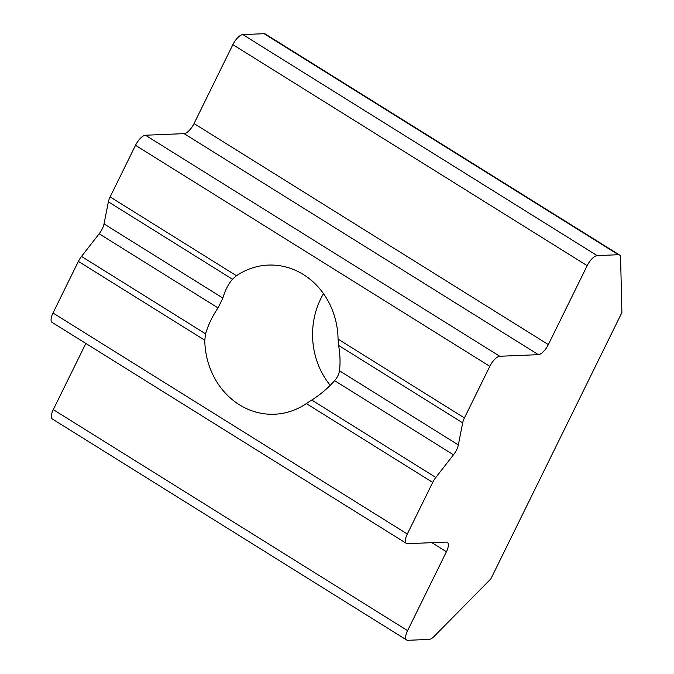 <?xml version="1.0" encoding="UTF-8"?>
<svg xmlns="http://www.w3.org/2000/svg" width="674" height="674" viewBox="0 0 674 674"><rect width="100%" height="100%" fill="white"/><g stroke="black" fill="none" stroke-linecap="round" stroke-linejoin="round"><path stroke-width="1.01" d="M205.587 333.832C208.266 324.801 212.411 316.165 218.031 307.925L99.171 233.777L81.503 256.423L205.587 333.832L204.761 340.21L78.395 261.386L53.002 312.997L407.307 534.019A11.306 4.347 122 0 0 406.405 543.404A11.306 4.347 122 0 0 407.543 543.674L446.188 542.081A11.306 4.347 -58 0 1 447.317 542.351A11.306 4.347 -58 0 1 446.415 551.736L407.593 630.645A11.306 4.347 122 0 0 406.692 640.03A11.306 4.347 122 0 0 407.821 640.3L429.111 639.424A11.306 4.347 122 0 0 434.123 636.382L490.849 578.89L621.9 312.559L620.577 257.468A11.306 4.347 122 0 0 619.532 254.991A11.306 4.347 122 0 0 618.403 254.721L597.113 255.606A11.306 4.347 122 0 0 587.18 265.674L548.35 344.591A11.306 4.347 -58 0 1 538.408 354.667L499.763 356.26A11.306 4.347 122 0 0 489.821 366.336L464.428 417.939A11.306 4.347 122 0 0 462.684 422.842L458.328 444.941A11.306 4.347 -58 0 1 453.476 454.807L435.808 477.453A11.306 4.347 122 0 0 432.708 482.407L407.307 534.019M222.883 298.068C224.948 290.696 228.141 284.42 232.454 279.221L108.379 201.821L104.023 223.92L222.883 298.068L218.031 307.925M489.821 366.336L135.516 145.306L110.123 196.918L236.481 275.742L232.454 279.221M236.481 275.742A74.637 66.65 87.6 0 1 268.336 265.093A74.637 66.65 87.6 0 1 303.443 274.562A74.637 66.65 87.6 0 1 338.062 339.115L464.428 417.939M330.235 385.317A74.637 66.65 87.6 0 1 323.512 293.653M432.708 482.407L306.341 403.583A74.637 66.65 87.6 0 1 274.487 414.232A74.637 66.65 87.6 0 1 239.38 404.762A74.637 66.65 87.6 0 1 204.761 340.21M453.476 454.807L334.616 380.658C327.909 388.216 320.285 394.678 311.733 400.044L435.808 477.453M85.851 343.437L53.288 409.623L407.593 630.645M618.403 254.721L264.098 33.7L242.809 34.576L597.113 255.606M587.18 265.674L232.867 44.653L194.045 123.561L548.35 344.591M538.408 354.667L184.103 133.637L145.458 135.23L499.763 356.26M462.684 422.842L338.601 345.442C340.151 354.297 340.446 362.747 339.469 370.793L458.328 444.941M264.098 33.7A11.306 4.347 -58 0 1 265.227 33.97L619.532 254.991M406.692 640.03L52.387 419.009A11.306 4.347 -58 0 1 53.288 409.623M406.405 543.404L52.1 322.383A11.306 4.347 -58 0 1 53.002 312.997M78.395 261.386A11.306 4.347 -58 0 1 81.503 256.423M99.171 233.777A11.306 4.347 122 0 0 104.023 223.92M108.379 201.821A11.306 4.347 -58 0 1 110.123 196.918M135.516 145.306A11.306 4.347 -58 0 1 145.458 135.23M184.103 133.637A11.306 4.347 122 0 0 194.045 123.561M232.867 44.653A11.306 4.347 -58 0 1 242.809 34.576M338.601 345.442L338.062 339.115M334.616 380.658C337.362 377.474 338.98 374.188 339.469 370.793M306.341 403.583L311.733 400.044M446.415 551.736L431.891 542.671"/></g></svg>
